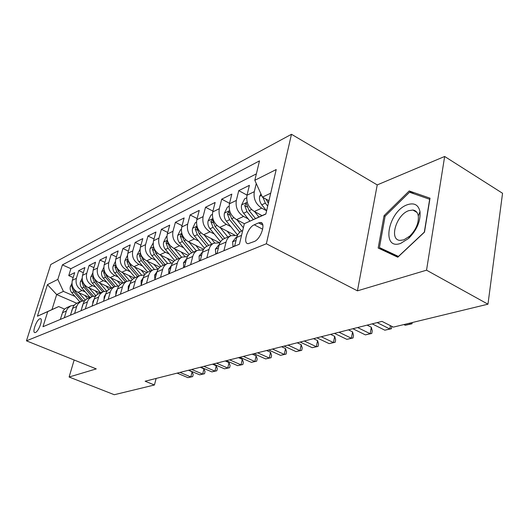 <?xml version="1.0" encoding="UTF-8"?>
<svg xmlns="http://www.w3.org/2000/svg" width="529" height="529" viewBox="0 0 529 529"><rect width="100%" height="100%" fill="white"/><g stroke="black" fill="none" stroke-linecap="round" stroke-linejoin="round"><path stroke-width="0.79" d="M35.45 332.49C38.782 331.425 43.371 318.471 40.363 318.676L39.781 318.802C36.448 319.959 31.919 332.741 34.901 332.596L35.45 332.49M291.479 134.28L50.784 264.5L26.45 340.835L266.351 243.77L291.479 134.28L377.23 184.912L357.439 290.838L426.539 270.18L444.658 156.472L377.23 184.912M444.658 156.472L502.55 193.277L487.969 304.188L426.539 270.18M262.027 215.601L254.323 211.501C248.445 207.613 246.005 202.19 246.997 195.227L249.404 185.322L238.751 190.645L247.03 195.108M244.358 223.701L236.569 219.641C230.789 215.878 228.402 210.595 229.414 203.797L231.834 194.103L221.717 199.162L229.54 203.301M234.519 234.955L219.707 227.364C214.02 223.727 211.686 218.583 212.711 211.931L215.138 202.448L205.517 207.256L212.923 211.104M219.766 242.824L203.672 234.717C198.071 231.186 195.79 226.174 196.828 219.667L199.261 210.383L190.103 214.959L197.125 218.55M203.665 249.278L188.397 241.72C182.882 238.295 180.653 233.401 181.705 227.034L184.138 217.941L175.403 222.306L182.075 225.658M188.304 255.441L173.836 248.392C168.407 245.066 166.225 240.292 167.283 234.056L169.716 225.149L161.378 229.315L167.726 232.449M173.75 261.392L159.937 254.766C154.594 251.533 152.458 246.864 153.522 240.761L155.949 232.033L147.988 236.007L154.025 238.949M159.943 267.132L146.659 260.85C141.402 257.709 139.306 253.146 140.377 247.162L142.797 238.605L135.179 242.408L140.939 245.178M146.831 272.68L133.956 266.669C128.778 263.614 126.729 259.15 127.8 253.285L130.213 244.894L122.92 248.537L128.415 251.143M134.366 278.029L121.796 272.243C116.697 269.268 114.687 264.903 115.758 259.15L118.165 250.918L111.176 254.409L116.426 256.863M122.51 283.207L110.144 277.586C105.119 274.683 103.148 270.412 104.22 264.771L106.613 256.684L99.915 260.037L104.94 262.351M111.156 288.179L98.969 282.711C94.017 279.881 92.086 275.695 93.157 270.16L95.537 262.225L89.11 265.439L93.917 267.628M100.252 292.96L88.237 287.624C83.364 284.867 81.466 280.767 82.537 275.331L84.904 267.535L78.728 270.623L83.337 272.7M487.969 304.188L393.331 327.12L381.984 321.381L145.131 381.217L154.435 384.993L156.148 378.433M258.595 222.894L254.257 224.799C247.678 227.265 242.348 243.823 248.227 243.664L254.218 241.528C260.916 239.201 266.371 222.22 260.367 222.511L258.595 222.894L262.86 225.142M76.758 303.256L56.669 294.56L51.981 309.577L58.693 306.575L47.736 311.601L42.988 326.717L239.419 244.2L244.365 223.668L265.902 213.868M47.736 311.601L37.42 316.21L47.445 284.642L57.833 279.411L62.396 264.877L259.501 160.869L254.819 180.303L276.211 169.538L265.856 214.06L244.365 223.668M85.262 291.915L82.008 290.481C77.174 287.763 75.297 283.716 76.368 278.34L78.728 270.623M89.778 297.549L77.935 292.352L82.008 290.481M95.815 287.168L92.476 285.68C87.576 282.896 85.658 278.763 86.736 273.288L89.11 265.439M106.805 282.228L103.38 280.687C98.407 277.831 96.457 273.612 97.528 268.031L99.915 260.037M118.251 277.077L114.747 275.477C109.695 272.547 107.704 268.236 108.776 262.549L111.176 254.409M130.2 271.714L126.596 270.041C121.465 267.033 119.442 262.635 120.513 256.836L122.92 248.537M142.671 266.107L138.968 264.374C133.758 261.286 131.688 256.783 132.759 250.872L135.179 242.408M155.705 260.261L151.896 258.45C146.606 255.269 144.496 250.667 145.561 244.636L147.988 236.007M169.34 254.138L165.418 252.247C160.042 248.98 157.887 244.272 158.951 238.116L161.378 229.315M183.609 247.737L179.576 245.76C174.12 242.394 171.918 237.574 172.97 231.285L175.403 222.306M198.58 241.032L194.421 238.956C188.873 235.491 186.618 230.551 187.669 224.131L190.103 214.959M214.285 233.997L209.993 231.821C204.353 228.25 202.052 223.178 203.09 216.619L205.517 207.256M230.783 226.61L226.352 224.322C220.619 220.633 218.272 215.435 219.29 208.724L221.717 199.162M248.147 218.847L243.565 216.434C237.739 212.625 235.332 207.289 236.337 200.425L238.751 190.645M266.437 210.674L261.69 208.128C255.772 204.187 253.305 198.706 254.29 191.677L256.254 183.503M256.367 173.862L70.893 268.699L68.75 275.609L73.167 277.58M77.935 292.352C73.128 289.654 71.263 285.64 72.334 280.304L74.688 272.64L68.75 275.609M234.618 246.216L236.747 237.435C237.554 234.354 239.187 232.211 241.667 231.001L241.984 230.862M223.919 250.713L226.062 242.051C226.862 239.015 228.495 236.893 230.948 235.696L237.409 235.484M224.309 238.605L223.992 238.744C221.552 239.935 219.925 242.037 219.118 245.046L216.976 253.629M206.832 257.887L208.981 249.423C209.782 246.454 211.402 244.378 213.828 243.195L219.912 242.864M207.533 245.952L207.223 246.091C204.809 247.268 203.196 249.331 202.389 252.273L200.246 260.658M190.605 264.705L192.754 256.433C193.561 253.53 195.161 251.493 197.562 250.323L203.301 249.893M191.591 252.941L191.28 253.074C188.893 254.237 187.299 256.261 186.492 259.137L184.343 267.337M175.178 271.185L177.327 263.092C178.134 260.255 179.721 258.258 182.088 257.101L187.517 256.598M176.415 259.587L176.111 259.726C173.75 260.87 172.17 262.853 171.37 265.664L169.22 273.691M160.492 277.355L162.641 269.433C163.441 266.656 165.015 264.698 167.356 263.561L172.5 262.999M161.953 265.928L161.656 266.054C159.328 267.191 157.761 269.129 156.961 271.886L154.812 279.742M146.493 283.233L148.636 275.483C149.436 272.759 150.996 270.835 153.304 269.717L158.184 269.109M148.16 271.966L147.869 272.098C145.568 273.215 144.014 275.12 143.22 277.818L141.078 285.508M133.136 288.847L135.272 281.249C136.072 278.585 137.613 276.7 139.894 275.589L144.536 274.954M134.994 277.738L134.697 277.87C132.429 278.968 130.894 280.839 130.094 283.484L127.965 291.016M120.381 294.203L122.51 286.764C123.303 284.152 124.824 282.301 127.079 281.203L131.496 280.542M122.397 283.253L122.113 283.385C119.871 284.47 118.351 286.308 117.557 288.9L115.434 296.28M108.18 299.328L110.297 292.034C111.09 289.475 112.598 287.657 114.819 286.579L119.038 285.898M110.349 288.536L107.982 290.071L106.389 292.107L103.453 301.318M96.503 304.235L98.778 296.571L100.318 293.853L103.089 291.717L107.109 291.023M98.811 293.588L96.47 295.103L94.896 297.1L91.973 306.139M85.314 308.936L87.576 301.418L88.786 299.143L91.841 296.643L95.683 295.942M87.748 298.435L85.433 299.923L83.88 301.894L80.97 310.761M74.589 313.439L76.837 306.06L78.034 303.831L81.056 301.371L84.733 300.664M77.135 303.091L74.847 304.559L73.306 306.489L70.423 315.191M64.293 317.764L66.528 310.523L67.719 308.328L70.694 305.907L74.219 305.2M66.938 307.554L64.683 309.002L63.156 310.9L60.293 319.45M58.693 306.575L64.584 309.095M270.709 193.191L262.384 197.138L254.819 180.303M268.963 200.709L262.384 197.138M74.153 360.011L69.107 377.018L114.277 394.72L154.435 384.993M69.107 377.018L96.278 368.898L26.45 340.835M357.439 290.838L266.351 243.77M75.118 296.485L63.407 291.373L56.669 294.56L47.445 284.642M70.893 268.699L62.396 264.877M57.833 279.411L63.407 291.373M37.42 316.21L51.981 309.577M409.201 190.956L384.047 215.687L378.175 248.041L397.782 257.22L424.496 232.119L430.017 198.183L409.201 190.956L413.929 193.786M385.099 216.288L384.047 215.687M409.129 323.292L410.511 323.999L405.247 325.269L403.865 324.568M412.223 322.538L412.025 323.768L410.511 323.999L410.689 322.915M412.025 323.768L405.247 325.269M260.909 193.865L259.64 196.431C259.111 199.387 259.825 202.177 261.782 204.809L266.596 210.873M263.045 197.496L265.34 203.156L267.7 206.138M268.401 203.116L265.902 199.049M400.704 243.38L408.619 238.434C416.918 229.996 420.707 221.069 420 211.666C418.432 204.789 414.22 202.481 407.356 204.736C388.015 211.25 380.82 250.733 400.704 243.38M403.766 239.882L409.737 236.139C415.986 229.784 418.842 223.066 418.313 215.971C417.659 212.427 415.847 210.449 412.885 210.033L408.765 210.654C396.347 214.648 388.795 239.809 399.964 240.384L403.766 239.882M397.967 257.041L389.099 252.895L379.438 247.565L385.112 216.196L409.512 192.245L429.667 199.281L424.318 232.132L398.456 256.439L379.438 247.565M234.711 245.84L233.011 246.554L232.601 241.727L236.02 237.554M377.157 322.604L389.84 328.985L384.834 330.189L372.185 323.86M391.817 326.353L391.414 328.727L389.84 328.985L390.415 325.639M391.414 328.727L384.834 330.189M233.011 246.554L233.382 246.739M217.069 253.259L215.713 253.827L215.396 249.086L218.788 245M357.617 327.537L370.161 333.726L365.38 334.877L352.883 328.734M367.126 325.137L371.318 327.226L370.161 333.726L371.775 333.462L365.38 334.877M371.318 327.226L372.237 330.863L371.775 333.462M215.713 253.827L216.07 254.006M200.339 260.294L199.281 260.737L199.056 256.082L202.448 252.062M339.003 332.238L351.388 338.249L346.832 339.347L334.48 333.382M348.426 329.858L352.572 331.888L351.388 338.249L353.048 337.971L346.832 339.347M352.572 331.888L353.517 335.432L353.048 337.971M199.281 260.737L199.638 260.909M184.436 266.98L183.662 267.31L183.51 262.734L186.545 258.932M321.235 336.728L333.475 342.567L329.124 343.619L316.917 337.819M330.579 334.368L334.678 336.338L333.475 342.567L335.168 342.276L329.124 343.619M334.678 336.338L335.644 339.79L335.168 342.276M183.662 267.31L184.013 267.476M246.659 197.839L244.636 198.818L241.555 205.047C241.019 207.937 241.707 210.654 243.631 213.213L249.953 221.096M254.68 211.693L258.912 216.996M255.474 218.556L249.152 210.654L246.243 203.281L244.735 205.642L247.003 211.646L253.325 219.548M229.07 206.35L227.384 207.163L224.389 213.233C223.846 216.057 224.514 218.708 226.399 221.188L237.614 235.048M237.012 219.866L243.38 227.774M244.034 223.536L244.319 223.879M241.561 231.047L231.642 218.761L228.826 211.56L227.391 213.848L229.606 219.707L239.743 232.257M212.36 214.424L210.985 215.091L208.069 221.01C207.52 223.767 208.168 226.359 210.02 228.773L220.58 241.707M220.216 227.629L227.873 237.045M227.139 231.173L230.842 235.742M224.739 238.414L215.005 226.465L212.274 219.436L210.906 221.658L213.068 227.364L222.868 239.386M196.471 222.107L195.373 222.636L192.536 228.409C191.981 231.113 192.616 233.639 194.427 235.994L204.472 248.187M204.24 235.008L211.719 244.12M211.058 238.434L214.681 242.857M208.737 245.43L199.182 233.792L196.53 226.921L195.221 229.077L197.33 234.651L206.879 246.263M169.313 273.341L168.791 273.566L168.711 269.076L171.416 265.498M304.261 341.013L316.355 346.693L312.196 347.698L300.141 342.058M313.525 338.672L317.572 340.59L316.355 346.693L318.081 346.396L312.196 347.698M317.572 340.59L318.564 343.956L318.081 346.396M168.791 273.566L169.135 273.724M181.341 229.421L180.501 229.824L177.731 235.465C177.175 238.11 177.79 240.576 179.569 242.871L189.203 254.469M189.025 242.031L196.332 250.865M195.73 245.35L199.36 249.741M193.488 252.108L184.099 240.774L181.533 234.056L180.277 236.152L182.34 241.588L191.71 252.888M154.904 279.405L154.6 275.113L156.987 271.78M288.034 345.113L299.983 350.641L296.002 351.6L284.093 346.111M297.219 342.799L301.213 344.663L299.983 350.641L301.735 350.33L296.002 351.6M301.213 344.663L302.224 347.943L301.735 350.33M166.919 236.397L166.311 236.688L163.606 242.189C163.051 244.782 163.653 247.202 165.398 249.437L174.709 260.559M174.51 248.723L181.659 257.292M181.123 251.943L184.819 256.386M178.947 258.483L169.723 247.433L167.224 240.86L166.027 242.904L168.043 248.213L177.241 259.223M141.17 285.177L141.131 280.879L143.22 277.804M272.508 349.041L284.304 354.423L280.489 355.343L268.725 349.993M281.6 346.74L285.548 348.558L284.304 354.423L286.083 354.099L280.489 355.343M285.548 348.558L286.573 351.765L286.083 354.099M153.152 243.049L150.117 248.617C149.562 251.156 150.143 253.523 151.863 255.699L160.915 266.444M160.657 255.11L167.647 263.429M167.164 258.231L171.019 262.827M153.569 247.36L152.418 249.344L154.389 254.535L163.435 265.28M165.055 264.566L155.995 253.788L153.985 248.108M128.177 290.282L128.263 286.387L130.074 283.577M257.623 352.797L269.281 358.04L265.624 358.92L253.999 353.716M266.629 350.522L270.537 352.294L269.281 358.04L271.079 357.716L265.624 358.92M270.537 352.294L271.575 355.422L271.079 357.716M140 249.41L137.223 254.766C136.667 257.253 137.236 259.56 138.922 261.696L147.783 272.137M147.419 261.207L154.289 269.334M153.827 264.242L157.9 269.063M140.535 253.576L139.411 255.5L141.336 260.572L150.229 271.066M151.783 270.385L142.876 259.865L140.939 254.773M115.844 294.865L115.957 291.658L117.498 289.118M243.36 356.401L254.872 361.512L251.361 362.358L239.882 357.28M252.273 354.152L256.129 355.872L254.872 361.512L256.684 361.181L251.361 362.358M256.129 355.872L257.187 358.933L256.684 361.181M127.423 255.487L124.884 260.645C124.328 263.085 124.884 265.346 126.537 267.429L135.252 277.626M134.75 267.046L141.56 275.034M141.064 269.988L144.886 274.478M127.919 259.514L126.96 261.392L128.851 266.358L137.593 276.601M139.081 275.946L130.319 265.677L128.435 260.89M104.054 299.242L104.173 296.696L105.45 294.461M229.665 359.865L241.039 364.851L237.666 365.665L226.326 360.705M238.493 357.63L242.302 359.317L241.039 364.851L242.864 364.514L237.666 365.665M242.302 359.317L243.366 362.305L242.864 364.514M115.375 261.557L113.061 266.279C112.512 268.672 113.047 270.888 114.681 272.918L123.244 282.883M122.622 272.627L129.407 280.542M128.845 275.49L132.323 279.557M115.864 265.247L115.044 267.033L116.896 271.893L125.485 281.904M126.914 281.276L118.304 271.245L116.466 266.821M92.773 303.434L92.886 301.53L93.904 299.619M216.513 363.185L227.748 368.052L224.508 368.832L213.306 363.998M225.255 360.976L229.017 362.616L227.748 368.052L229.586 367.708L224.508 368.832M229.017 362.616L230.089 365.546L229.586 367.708M103.829 267.39L101.727 271.675C101.178 274.029 101.7 276.198 103.307 278.188L111.731 287.928M110.997 277.976L117.795 285.858M117.127 280.76L120.347 284.503M104.312 270.762L103.618 272.442L105.43 277.203L113.887 286.989M115.256 286.394L106.779 276.574L105.007 272.508M81.969 307.448L82.815 304.618M203.87 366.379L214.972 371.133L211.851 371.887L200.782 367.159M212.526 364.19L216.242 365.797L214.972 371.133L216.811 370.789L211.851 371.887M216.242 365.797L217.32 368.66L216.811 370.789M92.76 272.964L90.856 276.859C90.3 279.167 90.816 281.296 92.396 283.24L100.689 292.768M99.849 283.101L106.693 291.003M105.893 285.819L108.921 289.317M93.243 276.072L92.654 277.632L94.433 282.294L102.752 291.863M104.101 291.334L95.729 281.692L94.017 277.95M71.607 311.297L72.149 309.511M191.703 369.454L202.673 374.096L199.671 374.823L188.734 370.201M200.273 367.285L203.949 368.852L202.673 374.096L204.525 373.745L199.671 374.823M203.949 368.852L205.034 371.656L204.525 373.745M82.14 278.294L80.408 281.831C79.859 284.099 80.362 286.189 81.916 288.093L90.075 297.417M89.137 288.027L95.861 295.731M95.094 290.672L97.991 293.992M82.617 281.177L82.134 282.618L83.873 287.181L92.059 296.551M93.421 296.114L85.116 286.606L83.476 283.174M61.662 314.986L61.807 314.537M179.992 372.409L190.83 376.952L187.94 377.646L177.136 373.13M188.476 370.267L192.106 371.801L190.83 376.952L192.688 376.602L187.94 377.646M192.106 371.801L193.197 374.545L192.688 376.602M71.944 283.399L70.37 286.619C69.821 288.847 70.311 290.89 71.838 292.755L79.872 301.887M78.854 292.755L85.275 300.075M84.726 295.334L87.53 298.535M72.42 286.09L72.017 287.406L73.723 291.882L81.797 301.074M83.185 300.743L74.92 291.327L73.352 288.193M88.237 287.624L92.476 285.68M98.969 282.711L103.38 280.687M110.144 277.586L114.747 275.477M121.796 272.243L126.596 270.041M133.956 266.669L138.968 264.374M146.659 260.85L151.896 258.45M159.937 254.766L165.418 252.247M173.836 248.392L179.576 245.76M188.397 241.72L194.421 238.956M203.672 234.717L209.993 231.821M219.707 227.364L226.352 224.322M236.569 219.641L243.565 216.434M254.323 211.501L261.69 208.128M246.997 195.227L254.29 191.677M72.334 280.304L76.368 278.34M82.537 275.331L86.736 273.288M93.157 270.16L97.528 268.031M104.22 264.771L108.776 262.549M115.758 259.15L120.513 256.836M127.8 253.285L132.759 250.872M140.377 247.162L145.561 244.636M153.522 240.761L158.951 238.116M167.283 234.056L172.97 231.285M181.705 227.034L187.669 224.131M196.828 219.667L203.09 216.619M212.711 211.931L219.29 208.724M229.414 203.797L236.337 200.425M236.747 237.435L241.548 235.359M219.118 245.046L226.062 242.051M202.389 252.273L208.981 249.423M186.492 259.137L192.754 256.433M171.37 265.664L177.327 263.092M156.961 271.886L162.641 269.433M143.22 277.818L148.636 275.483M130.094 283.484L135.272 281.249M117.557 288.9L122.51 286.764M105.562 294.078L110.297 292.034M94.076 299.037L98.612 297.08M83.066 303.798L87.411 301.92M72.499 308.354L76.672 306.555M62.356 312.738L66.363 311.006M262.688 229.216L254.257 224.799M261.591 195.38L259.719 196.272M265.34 203.156L261.782 204.809M268.758 201.575L267.608 202.111M232.615 241.846L236.033 240.378M215.402 249.205L218.404 247.922M199.063 256.201L201.668 255.084M183.517 262.853L185.772 261.888M247.215 202.23L241.634 204.895M247.003 211.646L243.631 213.213M251.586 209.524L249.152 210.654M247.261 206.991L244.735 205.642M229.599 210.628L224.461 213.081M229.606 219.707L226.399 221.188M233.878 217.723L231.642 218.761M229.765 215.098L227.391 213.848M212.87 218.603L208.142 220.857M213.068 227.364L210.02 228.773M217.062 225.513L215.005 226.465M213.147 222.808L210.906 221.658M196.953 226.187L192.602 228.263M197.33 234.651L194.427 235.994M201.066 232.919L199.182 233.792M197.337 230.148L195.221 229.077M168.711 269.182L170.649 268.355M181.804 233.415L177.797 235.319M182.34 241.588L179.569 242.871M185.831 239.974L184.099 240.774M182.28 237.144L180.277 236.152M154.6 275.225L156.24 274.525M167.362 240.298L163.673 242.057M168.043 248.213L165.398 249.437M171.31 246.699L169.723 247.433M167.924 243.829L166.027 242.904M141.131 280.985L142.499 280.403M153.575 246.864L150.183 248.485M154.389 254.535L151.863 255.699M157.45 253.113L155.995 253.788M154.217 250.21L152.418 249.344M128.263 286.493L129.38 286.01M140.41 253.146L137.289 254.634M141.336 260.572L138.922 261.696M144.212 259.243L142.876 259.865M141.117 256.314L139.411 255.5M115.95 291.757L116.849 291.38M127.813 259.144L124.943 260.513M128.851 266.358L126.537 267.429M131.549 265.108L130.319 265.677M128.593 262.153L126.96 261.392M104.167 296.802L104.854 296.511M115.758 264.89L113.127 266.147M116.896 271.893L114.681 272.918M119.428 270.722L118.304 271.245M116.592 267.753L115.044 267.033M92.879 301.636L93.368 301.424M104.206 270.398L101.786 271.549M105.43 277.203L103.307 278.188M107.81 276.098L106.779 276.574M105.099 273.116L103.618 272.442M93.13 275.682L90.915 276.74M94.433 282.294L92.396 283.24M96.668 281.256L95.729 281.692M94.069 278.267L92.654 277.632M82.498 280.747L80.468 281.719M83.873 287.181L81.916 288.093M85.976 286.209L85.116 286.606M83.483 283.22L82.134 282.618M72.281 285.62L70.423 286.5M73.723 291.882L71.838 292.755M75.7 290.97L74.92 291.327M73.2 287.928L72.017 287.406M40.819 318.868L40.363 318.676M241.667 231.001L242.712 230.545M223.992 238.744L230.948 235.696M207.223 246.091L213.828 243.195M191.28 253.074L197.562 250.323M176.111 259.726L182.088 257.101M161.656 266.054L167.356 263.561M147.869 272.098L153.304 269.717M134.697 277.87L139.894 275.589M122.113 283.385L127.079 281.203M110.065 288.662L114.819 286.579M98.533 293.714L103.089 291.717M87.47 298.561L91.841 296.643M76.857 303.21L81.056 301.371M66.667 307.673L70.694 305.907M262.166 223.463L260.367 222.511M418.313 215.971L420 211.666M409.737 236.139L408.619 238.434M416.964 212.433L412.885 210.033M236.807 237.217L235.828 237.633M219.178 244.828L218.596 245.079"/></g></svg>
